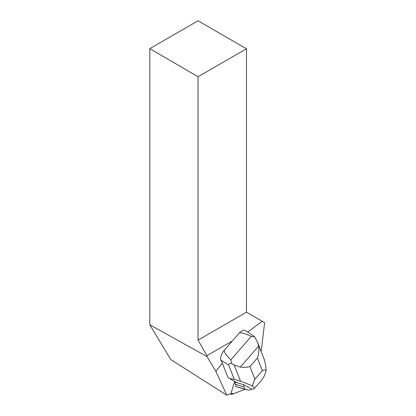 <?xml version="1.0" encoding="UTF-8"?>
<svg xmlns="http://www.w3.org/2000/svg" width="416" height="416" viewBox="0 0 416 416"><rect width="100%" height="100%" fill="white"/><g stroke="black" fill="none" stroke-linecap="round" stroke-linejoin="round"><path stroke-width="0.62" d="M232.144 394.274L245.149 389.272L233.922 393.588L230.849 393.645A3.281 1.492 122.4 0 0 231.223 394.264A3.281 1.492 122.4 0 0 232.144 394.274M232.31 341L206.944 355.644L206.944 356.528L149.812 324.813L170.799 359.59L226.803 395.2L215.857 371.296L222.368 363.199L220.917 360.084A8.263 3.76 -57.6 0 1 224.505 349.96L239.018 333.304A8.263 3.76 -57.6 0 1 245.06 330.45L253.656 335.915L254.701 336.965L257.608 342.472L258.617 346.086C259.23 350.34 258.814 354.318 257.379 358.02L249.964 366.527C247.468 367.344 244.254 367.531 240.318 367.089L258.617 346.086M215.857 371.296L206.944 356.528M243.173 384.498L243.49 384.592A17.186 7.821 122.4 0 0 243.48 384.613L234.759 382.08L236.439 382.408L228.004 377.614L222.368 363.199M226.803 395.2L230.958 393.604A2.184 0.993 -57.6 0 1 231.015 393.385L234.64 381.41M198.042 76.731L149.812 48.646L198.042 20.8L246.48 48.766L198.042 76.731L198.042 340.132L206.944 355.644M149.812 48.646L149.812 324.813M261.165 351.567L264.612 322.634L246.48 312.166L246.48 48.766M247.619 332.072L262.226 321.261M198.042 340.132L246.48 312.166M229.559 378.596L234.239 379.278L228.66 365.009C228.327 364.14 229.31 363.626 231.613 363.459L230.838 359.83L251.285 336.362L254.701 336.965M243.49 384.592L251.009 388.752L252.715 389.251L254.077 388.731C254.535 388.196 253.968 387.317 252.382 386.11C247.879 383.973 243.942 382.366 240.562 381.28L234.239 379.278M257.608 342.472L263.838 358.405C264.992 361.41 265.772 365.362 266.188 370.271C265.398 369.694 264.113 369.834 262.33 370.687L254.92 379.194C253.666 381.826 252.824 384.129 252.382 386.11M266.188 370.271C265.179 374.452 263.645 377.738 261.586 380.115L254.077 388.731M239.772 387.769A12.392 5.642 -57.6 0 1 239.647 387.738A12.392 5.642 -57.6 0 1 239.522 387.702L236.137 386.589L234.624 381.451M231.613 363.459L234.172 364.936L240.318 367.089M230.838 359.83C225.618 354.557 223.512 351.265 224.505 349.96M239.018 333.304C240.188 332.119 244.28 333.138 251.285 336.362M251.8 388.986A9.849 4.482 -57.6 0 1 248.004 390.062A9.849 4.482 -57.6 0 1 247.905 390.036L236.137 386.589M244.774 389.002L243.974 386.963L235.201 384.192M243.974 386.963L243.48 384.613M228.66 365.009L220.917 360.084M262.33 370.687L257.379 358.02M249.964 366.527L254.92 379.194M240.562 381.28L234.172 364.936M247.905 390.036L239.522 387.702M230.474 393.791L231.223 394.264M248.004 390.062L239.647 387.738"/></g></svg>
